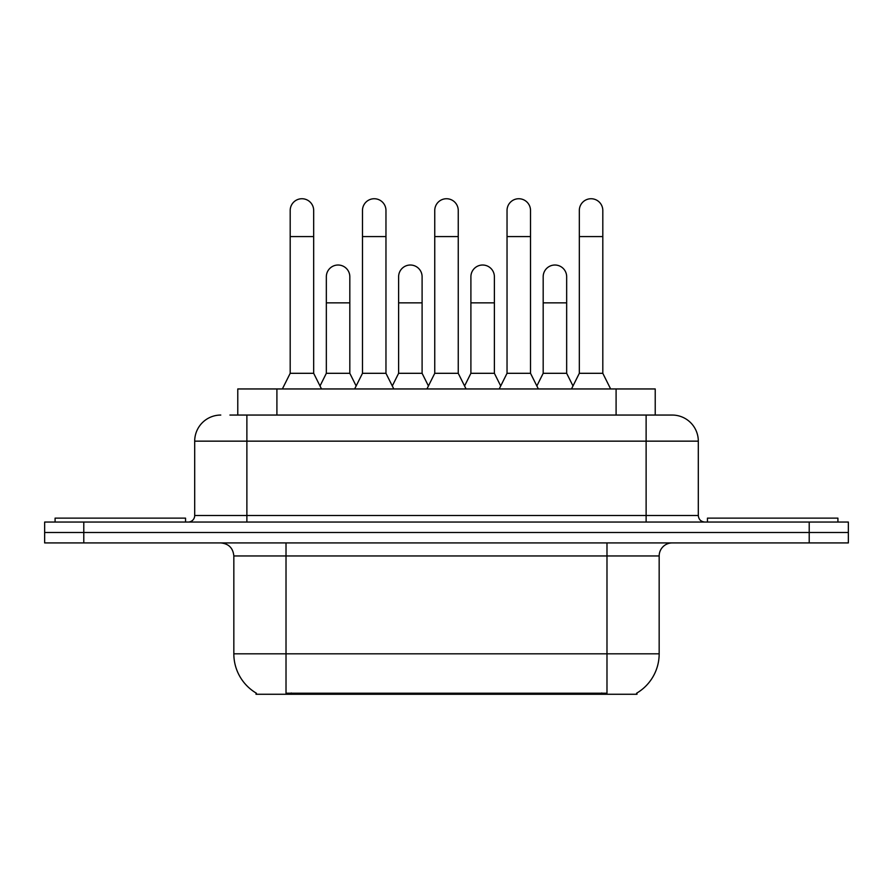 <?xml version="1.0" encoding="UTF-8"?>
<svg xmlns="http://www.w3.org/2000/svg" width="893" height="893" viewBox="0 0 893 893"><rect width="100%" height="100%" fill="white"/><g stroke="black" fill="none" stroke-linecap="round" stroke-linejoin="round"><path stroke-width="1.34" d="M237.772 415.055L237.772 388.957L655.228 388.957L655.228 415.055M636.988 692.979L636.988 694.263L256.012 694.263L256.012 692.979M256.403 693.214A45.666 45.666 0 0 1 233.832 653.821L286.017 653.821L286.017 693.214L606.983 693.214L606.983 653.821L659.168 653.821L659.168 555.959A13.049 13.049 0 0 1 672.217 542.922M233.832 653.821L233.832 555.959C233.062 548.045 228.708 543.692 220.783 542.922M636.597 693.214A45.666 45.666 0 0 0 659.168 653.821M83.786 522.048L848.35 522.048L848.35 532.485L44.65 532.485L44.65 542.922L83.786 542.922L83.786 532.485L44.65 532.485L44.65 522.048L83.786 522.048L83.786 532.485L848.35 532.485L848.35 542.922L83.786 542.922M230.517 415.055L672.217 415.055A26.098 26.098 0 0 1 698.304 441.153L698.304 515.518C698.694 519.48 700.871 521.657 704.834 522.048M229.925 415.055L246.881 415.055L246.881 441.153L194.696 441.153L194.696 515.518A6.519 6.519 0 0 1 188.166 522.048M220.783 415.055A26.098 26.098 0 0 0 194.696 441.153M698.304 441.153L646.119 441.153L646.119 415.055L672.217 415.055M282.367 388.957L290.192 373.307L313.677 373.307L321.513 388.957M313.677 373.307L313.677 210.48A11.743 11.743 0 0 0 301.934 198.737A11.743 11.743 0 0 1 302.671 198.759M290.192 373.307L290.192 236.578L313.677 236.578M290.192 236.578L290.192 210.48A11.743 11.743 0 0 1 301.934 198.737M320.007 385.966L326.336 373.307L349.822 373.307L356.151 385.966M349.822 373.307L349.822 276.763A11.743 11.743 0 0 0 338.815 265.042A11.743 11.743 0 0 1 349.822 276.763M326.336 373.307L326.336 302.85L349.822 302.85M326.336 302.85L326.336 276.763A11.743 11.743 0 0 1 338.815 265.042M354.644 388.957L362.48 373.307L385.966 373.307L393.791 388.957M385.966 373.307L385.966 210.48A11.743 11.743 0 0 0 374.223 198.737A11.743 11.743 0 0 1 374.96 198.759M362.48 373.307L362.48 236.578L385.966 236.578M362.48 236.578L362.48 210.48A11.743 11.743 0 0 1 374.223 198.737M426.932 388.957L434.757 373.307L458.243 373.307L466.068 388.957M458.243 373.307L458.243 210.48A11.743 11.743 0 0 0 446.5 198.737A11.743 11.743 0 0 1 447.237 198.759M434.757 373.307L434.757 236.578L458.243 236.578M434.757 236.578L434.757 210.48A11.743 11.743 0 0 1 446.5 198.737M499.209 388.957L507.034 373.307L530.52 373.307L538.356 388.957M530.52 373.307L530.52 210.48A11.743 11.743 0 0 0 518.777 198.737A11.743 11.743 0 0 1 519.514 198.759M507.034 373.307L507.034 236.578L530.52 236.578M507.034 236.578L507.034 210.48A11.743 11.743 0 0 1 518.777 198.737M571.487 388.957L579.323 373.307L602.808 373.307L610.633 388.957M602.808 373.307L602.808 210.48A11.743 11.743 0 0 0 591.066 198.737A11.743 11.743 0 0 1 591.802 198.759M579.323 373.307L579.323 236.578L602.808 236.578M579.323 236.578L579.323 210.48A11.743 11.743 0 0 1 591.066 198.737M392.295 385.966L398.613 373.307L422.099 373.307L428.428 385.966M422.099 373.307L422.099 276.763A11.743 11.743 0 0 0 411.093 265.042A11.743 11.743 0 0 1 422.099 276.763M398.613 373.307L398.613 302.85L422.099 302.85M398.613 302.85L398.613 276.763A11.743 11.743 0 0 1 411.093 265.042M464.572 385.966L470.901 373.307L494.387 373.307L500.705 385.966M494.387 373.307L494.387 276.763A11.743 11.743 0 0 0 483.381 265.042A11.743 11.743 0 0 1 494.387 276.763M470.901 373.307L470.901 302.85L494.387 302.85M470.901 302.85L470.901 276.763A11.743 11.743 0 0 1 483.381 265.042M536.849 385.966L543.178 373.307L566.664 373.307L572.993 385.966M566.664 373.307L566.664 276.763A11.743 11.743 0 0 0 555.658 265.042A11.743 11.743 0 0 1 566.664 276.763M543.178 373.307L543.178 302.85L566.664 302.85M543.178 302.85L543.178 276.763A11.743 11.743 0 0 1 555.658 265.042M185.554 522.048L185.554 518.13L55.087 518.13L55.087 522.048M837.913 522.048L837.913 518.13L707.446 518.13L707.446 522.048M601.759 694.263L601.759 692.979M291.241 694.263L291.241 692.979M276.908 415.055L276.908 388.957M616.092 415.055L616.092 388.957M606.983 542.922L606.983 555.959L233.832 555.959M659.168 555.959L606.983 555.959L606.983 653.821L286.017 653.821L286.017 542.922M809.214 542.922L809.214 522.048M246.881 522.048L246.881 515.518L698.304 515.518M194.696 515.518L246.881 515.518L246.881 441.153L646.119 441.153L646.119 522.048"/></g></svg>
